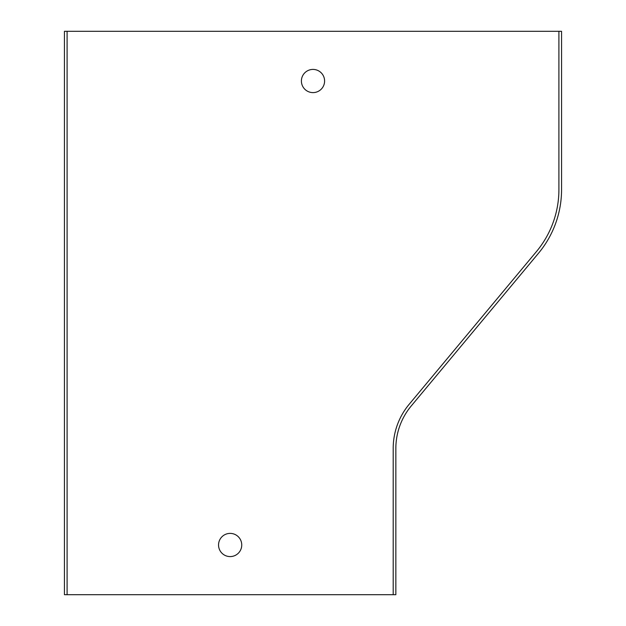 <?xml version="1.0" encoding="UTF-8"?>
<svg xmlns="http://www.w3.org/2000/svg" width="626" height="626" viewBox="0 0 626 626"><rect width="100%" height="100%" fill="white"/><g stroke="black" fill="none" stroke-linecap="round" stroke-linejoin="round"><path stroke-width="0.94" d="M67.092 31.3L67.092 594.7L64.439 594.7L64.439 31.3L561.561 31.3L561.561 189.576A99.424 99.424 0 0 1 538.517 253.225L411.219 405.984A66.286 66.286 0 0 0 395.851 448.419L395.851 594.7L393.198 594.7L393.198 448.419A68.93 68.93 0 0 1 409.177 404.286L536.474 251.535A96.772 96.772 0 0 0 558.908 189.576L558.908 31.3M393.198 594.7L67.092 594.7M313 92.609A11.597 11.597 0 0 0 324.597 81.012A11.597 11.597 0 0 0 313 69.416A11.597 11.597 0 0 0 301.403 81.012A11.597 11.597 0 0 0 313 92.609M230.149 556.584A11.597 11.597 0 0 0 241.746 544.988A11.597 11.597 0 0 0 230.149 533.391A11.597 11.597 0 0 0 218.544 544.988A11.597 11.597 0 0 0 230.149 556.584"/></g></svg>
